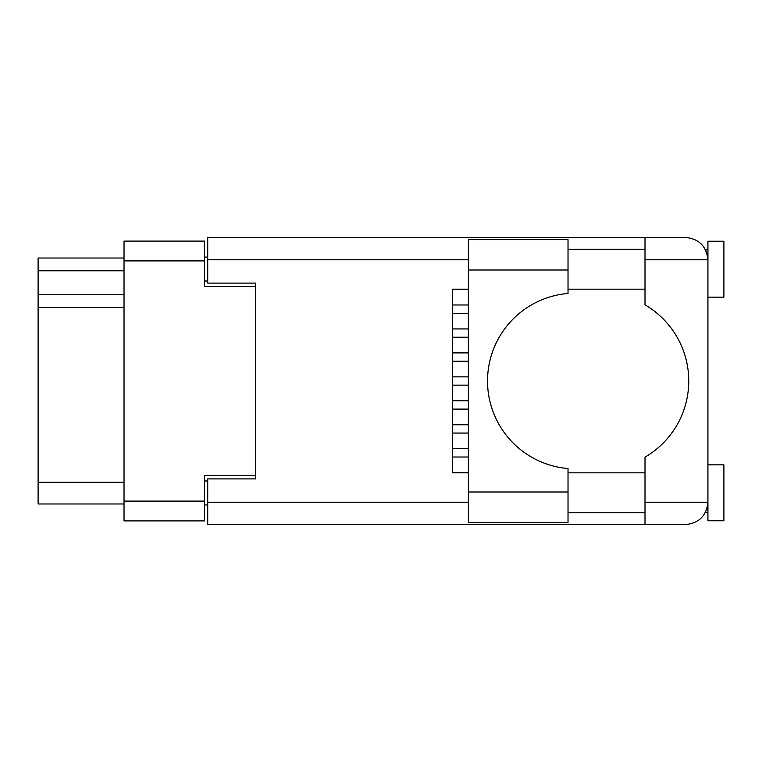 <?xml version="1.0" encoding="UTF-8"?>
<svg xmlns="http://www.w3.org/2000/svg" width="762" height="762" viewBox="0 0 762 762"><rect width="100%" height="100%" fill="white"/><g stroke="black" fill="none" stroke-linecap="round" stroke-linejoin="round"><path stroke-width="1.14" d="M255.622 478.907L255.622 475.545L204.521 475.545L204.521 520.903L124.025 520.903L124.025 241.097L204.521 241.097L204.521 286.455L255.622 286.455L255.622 283.093L255.622 478.907L207.712 478.907L207.712 502.225L468.363 502.225M207.712 504.939L204.521 504.939M204.521 257.061L207.712 257.061M124.025 270.796L38.1 270.796L38.1 258.023L124.025 258.023M124.025 503.977L38.1 503.977L38.1 482.26L124.025 482.26M124.025 307.534L38.1 307.534L38.1 482.26M38.1 270.796L38.1 294.761L124.025 294.761M38.1 307.534L38.1 294.761M452.39 457.019L468.363 457.019L452.39 457.019M468.363 448.713L452.39 448.713L468.363 448.713M568.023 270.005L568.023 293.465A87.84 87.84 0 0 0 487.528 381A87.84 87.84 0 0 0 568.023 468.535L568.023 522.341L468.363 522.341L468.363 239.659L568.023 239.659L568.023 270.005L468.363 270.005M706.536 252.022L705.288 249.241L707.927 249.241M207.712 502.225L207.712 524.58L685.571 524.58C699.049 523.161 706.507 515.703 707.927 502.225L707.927 241.249L723.9 241.249L723.9 297.151L707.927 297.151M707.927 464.849L723.9 464.849L723.9 520.751L707.927 520.751L707.927 502.225L707.498 506.568M568.023 512.759L645.004 512.759M568.023 472.831L645.004 472.831M568.023 289.169L645.004 289.169M568.023 249.241L645.004 249.241M645.004 259.775L645.004 237.42L685.571 237.42C699.049 238.839 706.507 246.297 707.927 259.775L645.004 259.775L645.004 304.838A88.163 88.163 0 0 1 645.004 457.162L645.004 502.225L707.927 502.225M255.622 283.093L207.712 283.093L207.712 237.42L645.004 237.42M468.363 472.831L452.39 472.831L452.39 289.169L468.363 289.169M645.004 524.58L645.004 502.225M705.288 249.241L707.488 255.365M706.555 509.949L707.488 506.635M452.39 313.287L468.363 313.287L452.39 313.287M468.363 304.981L452.39 304.981L468.363 304.981M452.39 289.322L468.363 289.322L452.39 289.322M468.363 472.678L452.39 472.678L468.363 472.678M452.39 361.198L468.363 361.198L452.39 361.198M468.363 352.892L452.39 352.892L468.363 352.892M452.39 409.108L468.363 409.108L452.39 409.108M468.363 400.802L452.39 400.802L468.363 400.802M452.39 337.242L468.363 337.242L452.39 337.242M468.363 328.936L452.39 328.936L468.363 328.936M452.39 385.153L468.363 385.153L452.39 385.153M468.363 376.847L452.39 376.847L468.363 376.847M452.39 433.064L468.363 433.064L452.39 433.064M468.363 424.758L452.39 424.758L468.363 424.758M124.025 501.101L204.521 501.101M204.521 260.899L124.025 260.899M204.521 480.984L207.712 480.984M207.712 281.016L204.521 281.016M468.363 259.775L207.712 259.775M568.023 491.995L468.363 491.995M705.288 512.759L707.927 512.759"/></g></svg>
